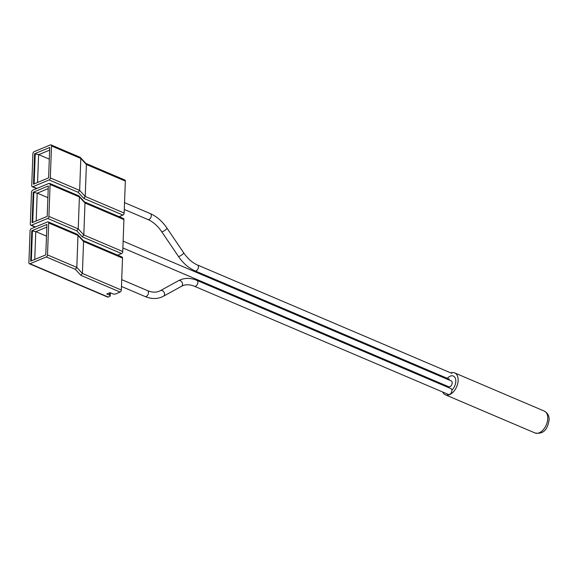 <?xml version="1.0" encoding="UTF-8"?>
<svg xmlns="http://www.w3.org/2000/svg" width="578" height="578" viewBox="0 0 578 578"><rect width="100%" height="100%" fill="white"/><g stroke="black" fill="none" stroke-linecap="round" stroke-linejoin="round"><path stroke-width="0.87" d="M450.804 372.904A11.885 7.268 113.1 0 1 454.655 372.904A11.885 7.268 113.1 0 1 458.137 380.447A11.885 7.268 113.1 0 1 453.593 391.631A11.885 7.268 113.1 0 1 445.335 394.781A11.885 7.268 113.1 0 1 442.669 392M442.127 384.847A11.885 7.268 113.1 0 1 442.307 384.023M444.8 378.171A11.885 7.268 113.1 0 1 445.27 377.47M455.811 381.415A8.489 5.195 113.1 0 1 451.873 390.107A8.489 5.195 -66.9 0 0 455.811 381.415A8.489 5.195 -66.9 0 0 447.704 377.976A8.489 5.195 113.1 0 1 455.811 381.415M444.215 385.736A8.489 5.195 113.1 0 1 444.323 384.883A8.489 5.195 -66.9 0 0 444.215 385.736M446.816 379.024A8.489 5.195 113.1 0 1 447.358 378.359A8.489 5.195 -66.9 0 0 446.816 379.024M85.956 163.451L124.834 180.011A1.698 1.04 113.1 0 1 125.332 181.087L86.389 164.499L80.812 158.444L79.641 190.4L78.146 192.308L49.108 179.939A1.698 1.04 -66.9 0 0 50.329 177.916L51.5 145.959A1.698 1.04 -66.9 0 0 51.001 144.883A1.698 1.04 -66.9 0 0 50.394 144.905L34.116 151.696A1.698 1.04 -66.9 0 0 32.895 153.726L31.725 185.675A1.698 1.04 -66.9 0 0 32.224 186.752A1.698 1.04 -66.9 0 0 32.83 186.73L36.876 188.457M37.584 182.475L38.603 154.709L34.608 153.762L49.73 147.462L48.617 177.872L33.495 184.18L34.608 153.762M34.131 183.912L35.229 154.03M49.636 150.107L38.603 154.709M49.303 159.152L38.733 154.651M50.329 177.916L79.641 190.4L85.219 196.455L86.389 164.499L86.093 163.603L80.183 157.317L51.001 144.883M51.5 145.959L80.812 158.444L80.515 157.548M125.332 181.087L124.162 213.044L85.219 196.455L83.723 198.362L78.146 192.308M124.162 213.044A1.698 1.04 113.1 0 1 122.941 215.067L83.723 198.362M119.104 216.671L122.941 215.067M49.108 179.939L32.83 186.73M84.547 201.946L123.425 218.513A1.698 1.04 113.1 0 1 123.923 219.589L84.98 203.001L79.403 196.946L78.225 228.902L76.737 230.81L47.699 218.441A1.698 1.04 -66.9 0 0 48.92 216.418L50.091 184.461A1.698 1.04 -66.9 0 0 49.592 183.385A1.698 1.04 -66.9 0 0 48.986 183.407L32.7 190.198A1.698 1.04 -66.9 0 0 31.487 192.221L30.309 224.177A1.698 1.04 -66.9 0 0 30.807 225.254A1.698 1.04 -66.9 0 0 31.422 225.232L35.468 226.952M36.176 220.969L37.194 193.204L33.199 192.264L48.321 185.957L47.201 216.374L32.086 222.674L33.199 192.264M32.722 222.414L33.82 192.525M48.22 188.601L37.194 193.204M47.887 197.654L37.317 193.153M48.92 216.418L78.225 228.902L83.81 234.95L84.98 203.001L84.684 202.098L78.774 195.812L49.592 183.385M50.091 184.461L79.403 196.946L79.107 196.043M123.923 219.589L122.753 251.538L83.81 234.95L82.314 236.857L76.737 230.81M122.753 251.538A1.698 1.04 113.1 0 1 121.532 253.569L82.314 236.857M117.688 255.165L121.532 253.569M47.699 218.441L31.422 225.232M83.131 240.448L122.016 257.008A1.698 1.04 113.1 0 1 122.507 258.084L83.572 241.496L77.987 235.441L76.816 267.397L75.321 269.305L46.291 256.935A1.698 1.04 -66.9 0 0 47.504 254.912L48.682 222.956A1.698 1.04 -66.9 0 0 48.184 221.88A1.698 1.04 -66.9 0 0 47.569 221.901L31.291 228.693A1.698 1.04 -66.9 0 0 30.07 230.716L28.9 262.672A1.698 1.04 -66.9 0 0 29.399 263.749A1.698 1.04 -66.9 0 0 30.005 263.727L108.202 297.034A1.698 1.04 113.1 0 1 107.587 297.056L29.399 263.749M34.759 259.471L35.778 231.706L31.79 230.759L46.905 224.459L45.792 254.869L30.67 261.177L31.79 230.759M31.313 260.909L32.404 231.027M46.811 227.103L35.778 231.706M46.478 236.149L35.908 231.648M108.202 297.034L109.654 296.427A2.124 0.889 -177.9 0 0 110.232 295.849A2.124 0.889 -177.9 0 0 109.56 295.163L106.778 293.978L109.979 292.649L112.761 293.834A2.124 0.889 -177.9 0 0 115.759 293.884L120.116 292.063L80.906 275.359L75.321 269.305M47.504 254.912L76.816 267.397L82.394 273.452L83.572 241.496L83.275 240.6L77.365 234.314L48.184 221.88M48.682 222.956L77.987 235.441L77.69 234.545M122.507 258.084L121.337 290.04L82.394 273.452L80.906 275.359M121.337 290.04A1.698 1.04 113.1 0 1 120.116 292.063M46.291 256.935L30.005 263.727M123.128 241.149L451.245 380.909A3.186 1.944 113.1 0 1 452.177 382.932A3.186 1.944 113.1 0 1 450.963 385.931A3.186 1.944 113.1 0 1 448.752 386.769L122.883 247.962M178.299 280.814A3.186 2.355 61.2 0 1 178.458 280.713L180.257 279.846C185.524 277.751 191.08 277.939 196.932 280.402L450.963 388.611A3.186 1.944 113.1 0 1 451.779 391.465A3.186 1.944 113.1 0 1 449.612 394.427A3.186 1.944 113.1 0 1 448.463 394.471L194.439 286.262C190.018 284.463 186.109 284.282 182.706 285.727L181.528 286.291A3.186 2.355 61.2 0 1 181.362 286.377M547.763 418.624A11.885 7.268 113.1 0 1 543.219 429.808A11.885 7.268 113.1 0 1 534.968 432.958C545.451 434.887 548.002 426.405 549.1 419.996C549.353 416.023 547.749 413.053 544.281 411.081A11.885 7.268 113.1 0 1 547.763 418.624M109.56 295.163L109.647 292.786M162.794 231.547A3.186 0.686 145.9 0 1 161.688 231.699C157.599 225.788 152.989 221.728 147.881 219.51A3.186 1.944 113.1 0 0 149.023 219.467A3.186 1.944 113.1 0 0 151.306 215.673A3.186 1.944 113.1 0 0 150.374 213.65C156.761 216.461 162.288 221.287 166.963 228.122A3.186 0.686 145.9 0 1 165.72 229.726A3.186 0.686 145.9 0 1 162.794 231.547M166.963 228.122L183.688 252.824A3.186 0.686 145.9 0 1 182.453 254.421A3.186 0.686 145.9 0 1 179.52 256.242A3.186 0.686 145.9 0 1 178.414 256.394C183.089 263.228 188.623 268.055 195.003 270.865L449.337 379.204M183.688 252.824C187.785 258.727 192.387 262.795 197.495 265.006A3.186 1.944 113.1 0 1 198.319 267.86A3.186 1.944 113.1 0 1 196.144 270.822A3.186 1.944 113.1 0 1 195.003 270.865M160.337 290.698A3.186 2.355 61.2 0 1 160.46 290.618L178.458 280.713A3.186 2.355 61.2 0 1 178.631 280.633A3.186 2.355 61.2 0 1 182.121 282.483A3.186 2.355 61.2 0 1 181.528 286.291L163.531 296.196A3.186 2.355 61.2 0 1 163.364 296.283M196.932 280.402A3.186 1.944 113.1 0 1 197.755 283.256A3.186 1.944 113.1 0 1 195.581 286.218A3.186 1.944 113.1 0 1 194.439 286.262M145.056 296.507C150.909 298.978 156.465 299.158 161.732 297.063L163.531 296.196A3.186 2.355 61.2 0 0 164.123 292.389A3.186 2.355 61.2 0 0 160.633 290.539A3.186 2.355 61.2 0 0 160.46 290.618L159.282 291.189C155.887 292.627 151.978 292.446 147.556 290.647A3.186 1.944 113.1 0 1 148.488 292.67A3.186 1.944 113.1 0 1 146.198 296.463A3.186 1.944 113.1 0 1 145.056 296.507L121.467 286.464M445.335 394.781L534.968 432.958M454.655 372.904L544.281 411.081M36.544 188.594L32.224 186.752M35.128 227.096L30.807 225.254M110.232 295.849L110.34 292.8M124.292 209.467L147.881 219.51M161.688 231.699L178.414 256.394M197.495 265.006L451.83 373.345M124.545 202.647L150.374 213.65M121.72 279.644L147.556 290.647"/></g></svg>
